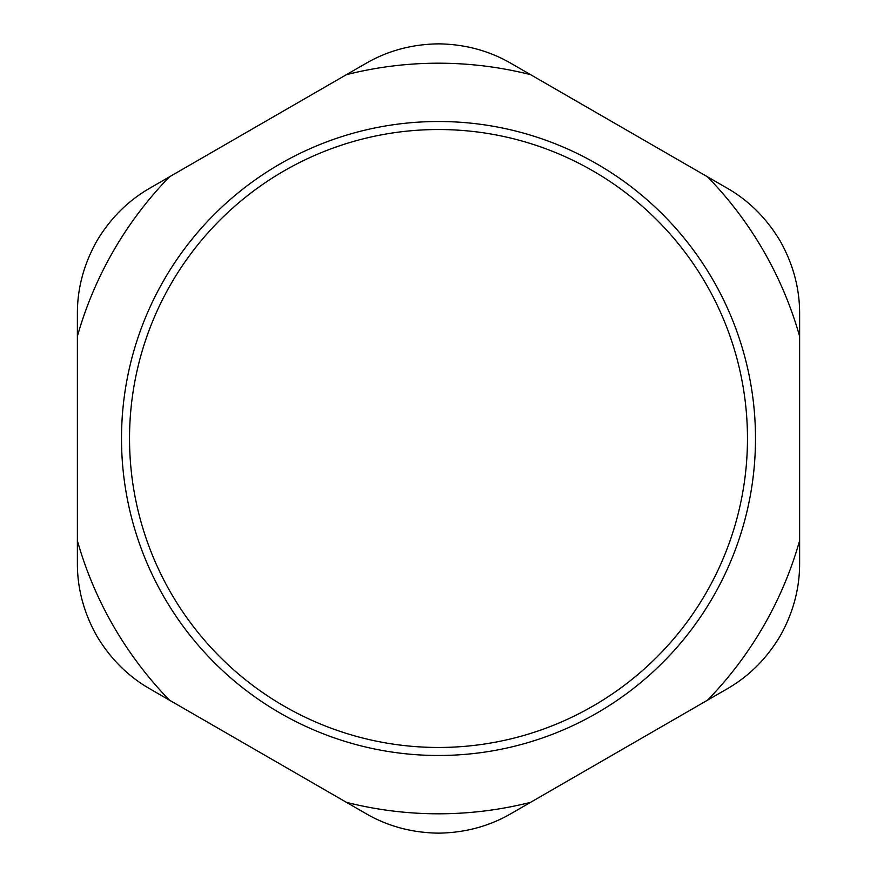 <?xml version="1.0" encoding="UTF-8"?>
<svg xmlns="http://www.w3.org/2000/svg" width="877" height="877" viewBox="0 0 877 877"><rect width="100%" height="100%" fill="white"/><g stroke="black" fill="none" stroke-linecap="round" stroke-linejoin="round"><path stroke-width="1.32" d="M129.533 438.5A308.967 308.967 0 0 1 592.984 170.927A308.967 308.967 0 0 1 592.984 706.073A308.967 308.967 0 0 1 129.533 438.5M121.508 438.5A316.992 316.992 0 0 0 596.996 713.023A316.992 316.992 0 0 0 596.996 163.977A316.992 316.992 0 0 0 121.508 438.5M799.627 336.362A375.301 375.301 0 0 0 707.52 176.825L727.406 188.303C749.111 200.833 766.728 218.461 780.278 241.175C793.17 264.262 799.627 288.336 799.627 313.396L799.627 563.604C799.627 588.664 793.17 612.738 780.278 635.825C766.728 658.539 749.111 676.167 727.406 688.697L510.721 813.801C489.015 826.32 464.942 832.777 438.5 833.15C412.058 832.777 387.985 826.32 366.279 813.801L149.594 688.697C127.889 676.167 110.272 658.539 96.722 635.825C83.83 612.738 77.373 588.664 77.373 563.604L77.373 313.396C77.373 288.336 83.83 264.262 96.722 241.175C110.272 218.461 127.889 200.833 149.594 188.303L366.279 63.199C387.985 50.68 412.058 44.223 438.5 43.85C464.942 44.223 489.015 50.68 510.721 63.199L707.52 176.825M530.607 74.677A375.301 375.301 0 0 0 346.393 74.677M169.48 176.825A375.301 375.301 0 0 0 77.373 336.362M77.373 540.638A375.301 375.301 0 0 0 169.48 700.175M346.393 802.323A375.301 375.301 0 0 0 530.607 802.323M707.52 700.175A375.301 375.301 0 0 0 799.627 540.638"/></g></svg>
